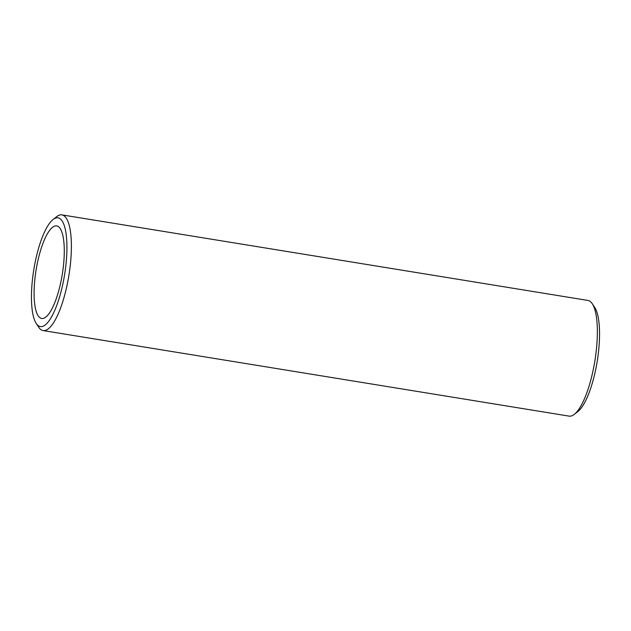 <?xml version="1.0" encoding="UTF-8"?>
<svg xmlns="http://www.w3.org/2000/svg" width="631" height="631" viewBox="0 0 631 631"><rect width="100%" height="100%" fill="white"/><g stroke="black" fill="none" stroke-linecap="round" stroke-linejoin="round"><path stroke-width="0.95" d="M43.018 318.442A46.883 13.275 -80.8 0 0 62.65 271.985A46.883 13.275 -80.8 0 0 56.711 225.906A46.883 13.275 -80.8 0 0 55.362 225.93A46.883 13.275 -80.8 0 0 35.722 272.387A46.883 13.275 -80.8 0 0 41.662 318.466A46.883 13.275 -80.8 0 0 43.018 318.442M574.328 414.33L577.909 411.507A55.094 15.594 -80.8 0 0 597.202 361.318A55.094 15.594 -80.8 0 0 594.804 307.597L592.304 303.787A58.612 16.587 99.2 0 1 594.859 360.932A58.612 16.587 99.2 0 1 574.328 414.33A58.612 16.587 99.2 0 1 570.771 416.097A58.612 16.587 99.2 0 1 569.075 416.121L43.105 330.573A58.612 16.587 -80.8 0 0 44.801 330.549A58.612 16.587 -80.8 0 0 69.347 272.482A58.612 16.587 -80.8 0 0 61.925 214.879A58.612 16.587 -80.8 0 0 60.229 214.903A58.612 16.587 -80.8 0 0 56.672 216.67L53.091 219.493A55.094 15.594 99.2 0 1 56.443 217.837A55.094 15.594 99.2 0 1 65.395 269.216A55.094 15.594 99.2 0 1 41.938 326.542A55.094 15.594 99.2 0 1 36.196 323.403A55.094 15.594 99.2 0 1 33.798 269.682A55.094 15.594 99.2 0 1 53.091 219.493M61.925 214.879L587.895 300.427A58.612 16.587 99.2 0 1 592.304 303.787M36.196 323.403L38.696 327.213A58.612 16.587 -80.8 0 0 43.105 330.573"/></g></svg>
